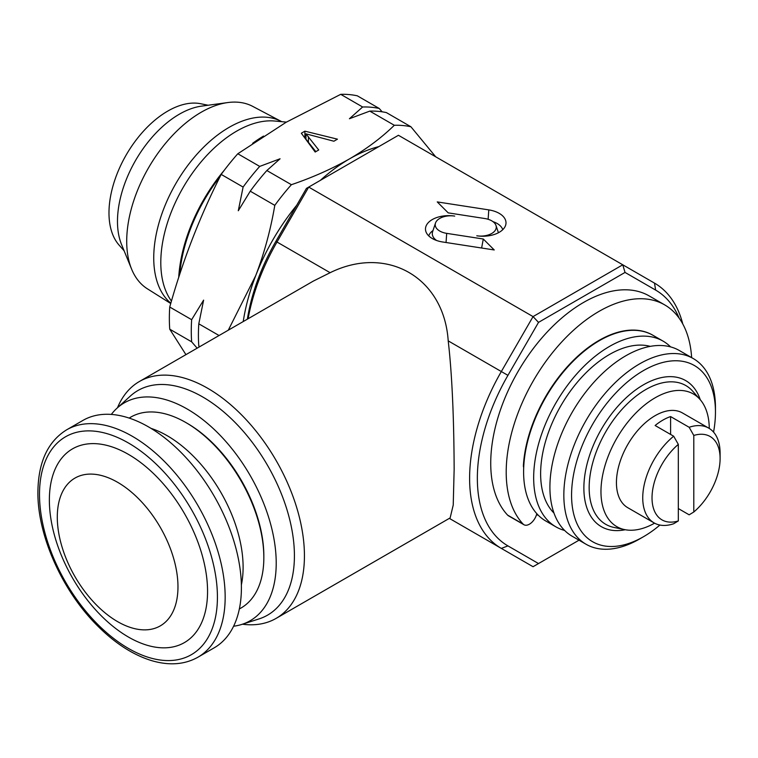 <?xml version="1.0" encoding="UTF-8"?>
<svg xmlns="http://www.w3.org/2000/svg" width="758" height="758" viewBox="0 0 758 758"><rect width="100%" height="100%" fill="white"/><g stroke="black" fill="none" stroke-linecap="round" stroke-linejoin="round"><path stroke-width="1.14" d="M536.797 513.668A10.944 6.32 -60 0 1 523.939 524.735L508.466 515.8A10.944 6.32 -60 0 1 507.614 515.118A131.286 75.8 -60 0 1 490.729 463.233A131.286 75.8 -60 0 1 548.034 331.113A131.286 75.8 -60 0 1 649.199 295.942L664.671 304.877A131.286 75.8 -60 0 1 691.637 357.615M523.939 524.735A10.944 6.32 -60 0 1 523.086 524.053A131.286 75.8 -60 0 1 506.202 472.168A131.286 75.8 -60 0 1 563.507 340.048A131.286 75.8 -60 0 1 664.671 304.877M170.834 303.209A106.584 61.54 -60 0 1 160.98 216.485A106.584 61.54 -60 0 1 229.115 127.353A106.584 61.54 -60 0 1 281.218 121.413A106.584 61.54 -60 0 1 281.692 121.668M170.749 303.522L147.374 288.807A105.353 60.83 -60 0 1 131.617 269.137A105.353 60.83 -60 0 1 201.202 112.241A105.353 60.83 -60 0 1 227.788 102.557A105.353 60.83 -60 0 1 252.708 106.376L281.218 121.413M131.617 269.137L121.555 244.531A87.521 50.53 -60 0 1 179.362 114.193A87.521 50.53 -60 0 1 201.448 106.148L227.788 102.557M124.104 250.765L119.082 245.099A83.124 47.991 -60 0 1 115.841 177.107A83.124 47.991 -60 0 1 167.764 111.085A83.124 47.991 -60 0 1 200.699 103.732L208.128 105.239M171.45 301.087L171.014 300.462A107.21 61.9 -60 0 1 175.648 201.865A107.21 61.9 -60 0 1 253.712 123.554A107.21 61.9 -60 0 1 274.614 121.024L286.41 122.104M178.717 277.419A121.545 70.172 -60 0 1 224.311 170.209M252.622 143.319A121.545 70.172 -60 0 1 263.547 136.07M241.404 587.706A131.286 75.8 60 0 1 214.22 647.806L197.971 657.186A131.286 75.8 60 0 0 225.164 597.086A131.286 75.8 60 0 0 167.859 464.967A131.286 75.8 60 0 0 66.695 429.795L82.935 420.415A131.286 75.8 60 0 1 184.099 455.596A131.286 75.8 60 0 1 241.404 587.706M177.969 586.815A85.332 49.27 60 0 1 117.632 621.655A85.332 49.27 60 0 1 57.295 517.145A85.332 49.27 60 0 1 117.632 482.306A85.332 49.27 60 0 1 177.969 586.815M207.559 591.392A111.862 64.582 60 0 1 128.462 637.061A111.862 64.582 60 0 1 49.365 500.062A111.862 64.582 60 0 1 128.462 454.393A111.862 64.582 60 0 1 207.559 591.392M129.192 418.094A110.223 63.634 60 0 1 185.909 422.566A110.223 63.634 60 0 1 263.841 557.556A110.223 63.634 60 0 1 259.208 585.46A110.223 63.634 60 0 1 239.357 608.92M693.797 435.452A48.133 27.79 -60 0 1 720.1 458.543A48.133 27.79 -60 0 1 693.797 512.001L693.797 435.452L689.155 427.285L670.593 416.568A54.699 31.58 120 0 0 662.852 420.131A54.699 31.58 120 0 0 655.12 425.503L673.682 436.22L678.325 444.387L678.325 520.935A48.133 27.79 -60 0 1 652.022 497.845A48.133 27.79 -60 0 1 678.325 444.387M689.155 427.285A54.699 31.58 -60 0 1 708.768 428.147L682.465 412.958A54.699 31.58 120 0 0 655.12 415.668A54.699 31.58 120 0 0 619.381 463.868A54.699 31.58 120 0 0 627.766 507.699L654.069 522.887A54.699 31.58 -60 0 1 644.376 484.04A54.699 31.58 -60 0 1 673.682 436.22M678.325 520.935L673.682 523.74A54.699 31.58 -60 0 1 654.069 522.887M538.313 515.26A107.21 61.9 -60 0 1 536.503 514.729M564.615 530.448A107.21 61.9 -60 0 1 555.87 526.829A107.21 61.9 -60 0 1 539.44 440.919A107.21 61.9 -60 0 1 609.479 346.444A107.21 61.9 -60 0 1 663.079 341.128A107.21 61.9 -60 0 1 670.584 346.889M555.87 526.829L545.817 521.021A107.21 61.9 -60 0 1 529.378 435.111A107.21 61.9 -60 0 1 599.417 340.636A107.21 61.9 -60 0 1 653.026 335.32L663.079 341.128M553.984 513.071A97.365 56.215 -60 0 1 548.053 433.529A97.365 56.215 -60 0 1 609.479 354.479A97.365 56.215 -60 0 1 650.222 346.368M659.905 525.057A101.743 58.745 -60 0 1 643.514 536.702L639.648 538.938A107.21 61.9 -60 0 1 586.038 544.244A107.21 61.9 -60 0 1 569.609 458.334A107.21 61.9 -60 0 1 639.648 363.859A107.21 61.9 -60 0 1 693.257 358.553A107.21 61.9 -60 0 1 715.457 407.633L715.457 412.096A101.743 58.745 -60 0 1 713.562 432.117M586.038 544.244L572.119 536.209A107.21 61.9 -60 0 1 555.68 450.299A107.21 61.9 -60 0 1 625.72 355.824A107.21 61.9 -60 0 1 679.329 350.509L693.257 358.553M639.648 538.938L643.514 536.702A101.743 58.745 -60 0 1 571.57 495.163A101.743 58.745 -60 0 1 643.514 370.558A101.743 58.745 -60 0 1 715.457 412.096M654.58 523.172A76.577 44.21 -60 0 1 624.781 529.643A76.577 44.21 -60 0 1 603.349 471.902A76.577 44.21 -60 0 1 655.12 397.798A76.577 44.21 -60 0 1 699.975 399.4A76.577 44.21 -60 0 1 709.27 428.441M679.149 318.171A147.687 85.266 120 0 0 655.632 290.087L625.037 272.425L538.521 322.377L507.936 375.352A147.687 85.266 120 0 0 477.351 478.289A147.687 85.266 120 0 0 507.936 545.893L538.521 563.554L579.008 540.189M538.521 563.554L533.054 566.709L501.332 548.404A153.163 88.43 -60 0 1 469.609 478.289A153.163 88.43 -60 0 1 501.332 371.543L533.054 316.598L622.773 264.798L654.495 283.113A153.163 88.43 -60 0 1 682.787 323.988M111.322 414.427A125.809 72.635 60 0 1 116.997 408.202A125.809 72.635 60 0 1 216.096 431.255A125.809 72.635 60 0 1 276.215 563.147A125.809 72.635 60 0 1 241.83 624.412A125.809 72.635 60 0 1 233.606 626.222M116.997 408.202L130.319 396.093A129.665 74.862 60 0 1 232.46 419.856A129.665 74.862 60 0 1 294.417 555.785A129.665 74.862 60 0 1 258.971 618.935L241.83 624.412M117.49 407.757A136.753 78.955 60 0 1 139.358 381.53A136.753 78.955 60 0 1 244.739 418.16A136.753 78.955 60 0 1 304.432 555.785A136.753 78.955 60 0 1 276.111 618.386A136.753 78.955 60 0 1 242.456 624.213M276.111 618.386L450.138 517.913L453.227 505.065L454.146 469.354C454.004 431.889 452.877 380.886 448.205 340.873C444.046 277.513 387.073 244.626 330.128 272.7L313.386 281.057L139.358 381.53M179.76 274.216A120.342 69.48 -60 0 1 220.171 176.453M185.928 354.64L169.735 329.18A169.574 97.905 -60 0 1 169.735 307.037C182.782 260.458 199.932 216.248 221.194 174.416A169.574 97.905 -60 0 1 237.804 153.76L286.154 122.256L340.721 94.333A169.574 97.905 -60 0 1 357.321 95.821L379.227 108.47L382.146 111.824M237.804 153.76L259.71 166.409L280.072 158.782L266.854 170.531L291.394 184.696A169.574 97.905 120 0 0 274.794 205.352C270.691 229.57 264.343 252.964 255.759 275.533L228.3 330.175M394.312 125.278L369.771 111.113A169.574 97.905 120 0 1 386.381 112.591L410.921 126.766A169.574 97.905 120 0 0 394.312 125.278C381.691 137.586 366.777 148.786 349.552 158.858C331.871 168.901 312.486 177.514 291.394 184.696M369.771 111.113L349.419 118.741L362.627 106.992L340.721 94.333M315.176 152.026L301.333 133.228L304.887 131.172L337.452 139.169L333.899 141.225L305.938 133.834L318.73 149.98L315.176 152.026M199.885 346.586L198.795 345.951L199.24 346.956M197.146 348.168L191.651 341.83L169.735 329.18M169.735 307.037L191.651 319.686L203.618 300.121L198.795 323.818L219.062 335.519M274.794 205.352L250.254 191.187L238.287 210.752L243.11 187.065L221.194 174.416M435.679 156.783L410.921 126.766M266.854 170.531A169.574 97.905 120 0 0 250.254 191.187M243.11 187.065A169.574 97.905 -60 0 1 259.71 166.409M198.795 323.818A169.574 97.905 120 0 0 198.795 345.951M191.651 341.83A169.574 97.905 -60 0 1 191.651 319.686M362.627 106.992A169.574 97.905 -60 0 1 379.227 108.47M243.223 321.563A153.163 88.43 -60 0 1 255.759 275.533A153.163 88.43 -60 0 1 296.7 205.276M320.312 180.385A153.163 88.43 -60 0 1 349.552 158.858A153.163 88.43 -60 0 1 378.801 146.616M304.11 136.99L304.887 136.535L304.887 131.172M304.887 136.535L305.938 136.791M315.849 151.638L305.938 139.197L305.938 133.834M263.841 557.556L263.841 555.993A108.309 62.535 -120 0 0 187.254 423.352L185.909 422.566M247.354 319.184A147.687 85.266 -60 0 1 275.865 241.366L306.45 188.391L308.714 187.084L533.054 316.598L538.521 322.377M501.332 548.404L449.333 518.377L501.332 548.404L507.936 545.893M625.037 272.425L622.773 264.798L398.433 135.284L308.714 187.084L276.992 242.02A153.163 88.43 120 0 0 248.103 318.748M476.782 235.785A23.214 13.407 0 0 0 505.586 225.382A23.214 13.407 0 0 0 488.796 209.89L437.252 201.912L448.196 212.865L484.788 218.522A15.482 8.935 180 0 1 495.988 225.458A15.482 8.935 180 0 1 476.782 235.785M442.691 241.992L494.235 249.96L483.291 239.016L446.699 233.36A15.482 8.935 180 0 1 435.509 223.032A15.482 8.935 180 0 1 454.715 216.096A23.214 13.407 0 0 0 425.901 231.578A23.214 13.407 0 0 0 442.691 241.992M432.989 230.565A20.286 11.711 0 0 0 428.744 235.89M436.58 240.476A18.41 10.631 180 0 1 432.629 231.645L435.509 223.032M481.624 248.008L483.291 239.016M502.753 229.683A20.286 11.711 0 0 0 492.965 221.639M623.256 331.019A97.365 56.215 -60 0 1 623.919 331.189M678.325 508.561L689.155 514.815L693.797 512.001M708.768 428.147A54.699 31.58 -60 0 1 720.1 453.189L720.1 458.543M670.593 434.438L670.593 416.568M151.003 428.365A107.428 62.023 60 0 1 241.376 584.882M652.837 335.216A107.21 61.9 120 0 0 652.638 335.102A107.21 61.9 120 0 0 572.517 361.253A107.21 61.9 120 0 0 523.408 465.421A6.566 3.79 120 0 0 523.702 467.544M217.423 597.086A125.809 72.635 60 0 1 128.462 648.45A125.809 72.635 60 0 1 39.501 494.368A125.809 72.635 60 0 1 128.462 443.004A125.809 72.635 60 0 1 217.423 597.086M624.781 529.643L614.065 527.454A80.111 46.247 -60 0 1 591.647 467.061A80.111 46.247 -60 0 1 645.807 389.546A80.111 46.247 -60 0 1 692.727 391.213L699.975 399.4M625.236 529.728A84.337 48.692 -60 0 1 584.598 476.962A84.337 48.692 -60 0 1 643.514 384.77A84.337 48.692 -60 0 1 700.278 399.76M308.421 142.087L308.421 136.724M448.205 340.873L507.936 375.352M275.865 241.366L330.128 272.7M446.045 242.513L446.699 233.36M488.124 219.289L488.796 209.89M655.632 290.087L654.495 283.113M507.614 515.118L523.086 524.053M66.695 429.795C47.811 441.478 38.213 462.247 37.9 492.131C37.436 535.015 61.872 590.056 96.673 624.952C114.392 642.869 132.65 654.751 151.429 660.578C169.1 665.818 184.611 664.681 197.971 657.186M495.988 225.458L498.423 232.753"/></g></svg>
